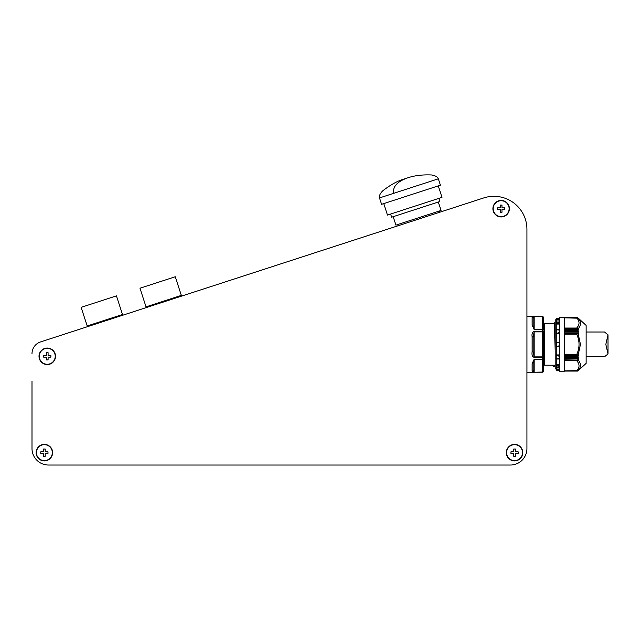 <?xml version="1.0" encoding="UTF-8"?>
<svg xmlns="http://www.w3.org/2000/svg" width="640" height="640" viewBox="0 0 640 640"><rect width="100%" height="100%" fill="white"/><g stroke="black" fill="none" stroke-linecap="round" stroke-linejoin="round"><path stroke-width="0.96" d="M526.952 318.224A2.32 2.32 0 0 0 526.936 318.232L526.936 229.312A32.992 32.992 0 0 0 483.744 197.928L40.552 341.928L87.424 326.696L87.2 325.992L122.504 314.528L122.728 315.232L146.264 307.584L146.04 306.88L181.336 295.408L181.568 296.112L483.744 197.928M526.952 370.544A2.32 2.32 0 0 1 526.936 370.536L526.936 229.312M543.448 317.576L543.448 330.096A1.032 0.552 180 0 0 542.416 329.544L542.416 316.704A1.032 0.896 -0 0 1 543.448 317.592A1.032 1.032 -0 0 0 542.416 316.56L542.416 316.544A1.032 1.032 0 0 1 543.448 317.576M543.448 324.048L543.448 322.52A1.032 1.032 0 0 0 544.48 323.552L544.48 365.208L555.208 365.208M543.448 364.72L543.448 366.24A1.032 1.032 0 0 1 544.48 365.208M543.448 366.24L543.448 331.88L542.416 331.88L542.416 331.4A1.032 0.48 -0 0 1 543.448 331.88M556.24 369.128A1.032 1.032 0 0 1 555.208 368.096L555.208 320.664A1.032 1.032 0 0 1 556.24 319.632M556.272 318.848L556.816 318.36A0.616 0.616 0 0 0 556.24 318.976L559.328 318.848M438.856 198.376L439.872 201.52L391.624 217.192L390.608 214.056M438.264 185.888L441.992 197.36L400.504 210.84L387.472 215.072L383.744 203.6M393.584 193.36L438.352 178.808L440.424 185.184L381.584 204.304L379.512 197.928C379.064 195.84 380.12 193.496 382.672 190.896C390.896 184.448 398.584 180.336 405.744 178.56C396.688 182.192 392.64 187.128 393.584 193.36L379.512 197.928M438.304 202.024L441.048 210.456L395.936 225.12L393.192 216.68M543.448 371.168A1.032 0.896 180 0 1 542.416 372.064L534.168 372.2L532.112 371.392L532.112 363.744L534.168 359.216L542.416 359.216L542.416 357.368A1.032 0.48 180 0 0 543.448 356.88L543.448 371.168A1.032 1.032 180 0 1 542.416 372.2L526.952 372.224L526.952 316.544L542.416 316.544L534.168 316.704L534.168 329.2L533.136 325.736L533.136 318.376L534.168 316.56L532.112 317.376L534.168 316.56L542.416 316.56M543.448 356.88L542.416 356.88L542.416 357.368L534.168 357.368C532.368 356.744 531.68 354.968 532.112 352.032L533.136 351.744L533.136 337.016L534.168 331.88L534.168 356.88L533.136 351.744M555.208 350.816L554.28 323.552L544.48 323.552M554.48 366.608L555.008 365.208L554.28 366.76L553.264 366.608L552.728 365.208M555.208 322.008L555.208 323.776M578.656 318.52L586.136 325.408L586.136 363.36L578.656 370.24M564.488 334.2L576.688 334.2L578.152 333.728L580.456 344.384L578.152 355.04L576.688 354.568L564.488 354.568M564.488 355.368L578.152 355.04M578.632 355.368L564.488 355.608M564.488 357.216L578.592 357.216L577.744 356.744L578.624 355.608M578.592 357.216L564.488 357.464M564.488 358.976L578.624 358.976L577.752 358.52L578.592 357.464M578.624 358.976L564.488 359.184M564.488 360.72L576.688 360.72L578.632 359.184M578.152 359.904C581.192 363.6 581.192 367.152 578.152 370.56L564.488 370.904L577.016 370.936M578.632 370.168L578.152 370.56M564.488 371.016L577.792 371.024L578.592 370.2M578.504 370.136L579.808 368.096M580.44 365.768L580.456 365.344M579.728 362.344L579.296 361.536M578.512 360.36L578.192 359.952M559.328 371.192L559.328 317.576L564.488 317.576L564.488 371.192L559.328 371.192M559.328 345.864L556.816 346.28L556.816 342.488L559.328 342.904M564.488 329.576L578.632 329.576L576.688 328.04L564.488 328.04M564.488 333.16L578.624 333.16L577.744 332.024L578.592 331.544L564.488 331.544M564.488 331.296L578.592 331.296L577.752 330.248L578.624 329.792L564.488 329.792M514.56 449.04L513.736 449.04L513.736 451.824L510.952 451.824L510.952 453.472L513.736 453.472L513.736 456.256L515.384 456.256L515.384 453.472L518.168 453.472L518.168 451.824L515.384 451.824L515.384 449.04L514.56 449.04M514.56 460.608A7.96 7.96 0 0 1 506.592 452.648A7.96 7.96 0 0 1 514.56 444.688A7.96 7.96 0 0 1 522.52 452.648A7.96 7.96 0 0 1 514.56 460.608M514.56 460.896A8.248 8.248 0 0 1 506.312 452.648A8.248 8.248 0 0 1 514.56 444.4A8.248 8.248 0 0 1 522.808 452.648A8.248 8.248 0 0 1 514.56 460.896M501.152 212.296L501.976 212.296L501.976 209.512L504.76 209.512L504.76 207.864L501.976 207.864L501.976 205.08L500.328 205.08L500.328 207.864L497.544 207.864L497.544 209.512L500.328 209.512L500.328 212.296L501.152 212.296M501.152 200.728A7.96 7.96 0 0 1 509.12 208.688A7.96 7.96 0 0 1 501.152 216.648A7.96 7.96 0 0 1 493.192 208.688A7.96 7.96 0 0 1 501.152 200.728M44.376 449.04L43.552 449.04L43.552 451.824L40.768 451.824L40.768 453.472L43.552 453.472L43.552 456.256L45.2 456.256L45.2 453.472L47.984 453.472L47.984 451.824L45.2 451.824L45.2 449.04L44.376 449.04M44.376 460.608A7.96 7.96 0 0 1 36.408 452.648A7.96 7.96 0 0 1 44.376 444.688A7.96 7.96 0 0 1 52.336 452.648A7.96 7.96 0 0 1 44.376 460.608M50.872 356.304L50.872 355.48L48.088 355.48L48.088 352.696L46.432 352.696L46.432 355.48L43.648 355.48L43.648 357.128L46.432 357.128L46.432 359.912L48.088 359.912L48.088 357.128L50.872 357.128L50.872 356.304M39.296 356.304A7.96 7.96 0 0 1 47.264 348.336A7.96 7.96 0 0 1 55.224 356.304A7.96 7.96 0 0 1 47.264 364.264A7.96 7.96 0 0 1 39.296 356.304M501.152 216.936A8.248 8.248 0 0 0 509.4 208.688A8.248 8.248 0 0 0 501.152 200.44A8.248 8.248 0 0 0 492.904 208.688A8.248 8.248 0 0 0 501.152 216.936M44.376 460.896A8.248 8.248 0 0 1 36.128 452.648A8.248 8.248 0 0 1 44.376 444.4A8.248 8.248 0 0 1 52.624 452.648A8.248 8.248 0 0 1 44.376 460.896M39.008 356.304A8.248 8.248 0 0 1 47.264 348.056A8.248 8.248 0 0 1 55.512 356.304A8.248 8.248 0 0 1 47.264 364.552A8.248 8.248 0 0 1 39.008 356.304M32 381.24L32 448.528A16.496 16.496 0 0 0 48.496 465.024L510.432 465.024A16.496 16.496 0 0 0 526.936 448.528L526.936 345.048M40.552 341.928A12.376 12.376 0 0 0 32 353.696M116.44 295.872L81.136 307.344L87.192 325.976L122.496 314.504L116.44 295.872M578.592 318.464L577.792 317.744L578.592 318.464M578.584 318.52L577.792 317.744L564.488 317.744L577.776 317.744M578.632 318.592L578.152 318.208C581.192 321.616 581.192 325.168 578.152 328.864M577.016 317.832L564.488 317.832L578.152 318.208M578.624 333.16L564.488 333.4M578.152 333.728L578.632 333.4M559.328 369.912L556.272 369.912L559.328 370.528M559.328 367.768L556.24 367.344L556.24 364.704L559.328 364.704M556.816 367.808L556.816 365.912L559.328 366.288M556.816 365.912L556.24 365.28L556.24 366.768M559.328 356.176L556.816 355.72L556.816 359L556.272 358.936L559.328 358.736M556.816 355.72L556.24 354.928L559.328 354.928M556.816 346.28L559.328 346.448M559.328 342.32L556.24 342.32L556.272 333.4L559.328 333.4M556.816 342.488L556.272 342.32M556.272 333.4L559.328 332.592M559.328 330.024L556.272 329.832L556.24 333.504M556.816 333.048L556.816 329.76L556.272 329.832M559.328 324.056L556.24 324.056L556.816 322.856L559.328 322.48M556.816 322.856L556.816 320.96L559.328 321M556.816 318.432L559.328 318.232M556.816 320.96L556.272 321.24L556.24 323.488M556.272 369.912L556.24 369.04L559.328 369.04M556.24 364.704L556.272 358.936M556.24 354.928L556.272 346.448M556.24 346.448L556.24 342.32L556.24 346.448M559.328 333.84L556.24 333.84L556.24 319.064M559.328 319.72L556.24 319.72M556.24 369.784L556.816 370.336M543.448 362.256L543.448 362.984M543.448 358.672A1.032 0.896 180 0 1 542.416 359.56L542.416 359.216A1.032 0.552 -0 0 0 543.448 358.672M532.112 363.744A1.032 0.72 -0 0 0 533.136 363.024L533.136 370.392L533.136 363.024L534.168 359.56L534.168 372.064L533.136 370.392A1.032 1 -0 0 1 532.112 371.392M533.136 318.376A1.032 1 180 0 0 532.112 317.376L532.112 325.024A1.032 0.72 -0 0 1 533.136 325.736M534.168 372.2L542.416 372.064L542.416 359.56L534.168 359.216M534.168 357.368L534.168 356.88L542.416 356.88L542.416 331.88L534.168 331.88L534.168 331.4L542.416 331.4L542.416 329.544L534.168 329.2L542.416 329.2A1.032 0.896 180 0 1 543.448 330.096M532.112 352.032L532.112 336.736L533.136 337.016M532.112 336.736C531.68 333.808 532.368 332.024 534.168 331.4M534.168 329.544L532.112 325.024M175.28 276.752L139.976 288.224L146.032 306.856L181.336 295.384L175.28 276.752M586.136 356.752L604.512 356.752L608 353.96L605.832 344.384L608 334.808L604.512 332.008L586.136 332.008M577.344 360.528L564.488 360.528M577.792 358.464L564.488 358.464M577.792 331.824L564.488 331.824M564.488 356.68L577.784 356.68M564.488 330.048L577.784 330.048M564.488 371.024L577.776 371.024M564.488 330.296L577.792 330.296M564.488 356.944L577.792 356.944M577.784 332.08L564.488 332.08M577.784 358.72L564.488 358.72M564.488 328.232L577.344 328.232M564.488 354.752L577.344 354.752M577.344 334.016L564.488 334.016M576.688 317.856C579.808 321.256 579.808 324.648 576.688 328.04M576.688 334.2C579.808 340.984 579.808 347.776 576.688 354.568M576.688 360.72C579.808 364.112 579.808 367.512 576.688 370.904M559.328 365.464L556.272 365.464M558.36 358.936L559.328 358.936M559.328 355.36L556.272 355.36M559.328 329.832L558.36 329.832M556.272 323.304L559.328 323.304M556.24 369.04L556.24 367.344M555.008 322.008L555.208 328.976M554.768 322.232L555.208 342.488M438.352 178.808C437.48 176.856 435.248 175.584 431.656 174.976C421.672 174.528 413.04 175.72 405.744 178.56M439.28 211.032L439.6 212.016M564.488 317.68L577.72 317.68M564.488 371.08L577.72 371.08M559.328 359.016L556.504 359.016M559.328 329.744L556.504 329.744M559.328 367.832L558.36 367.832M556.816 318.36L559.328 318.192M559.328 320.928L558.36 320.928M556.816 370.408L559.328 370.576M542.416 372.224L543.448 371.192M397.704 224.544L398.016 225.52M608 334.808L608 353.96"/></g></svg>
